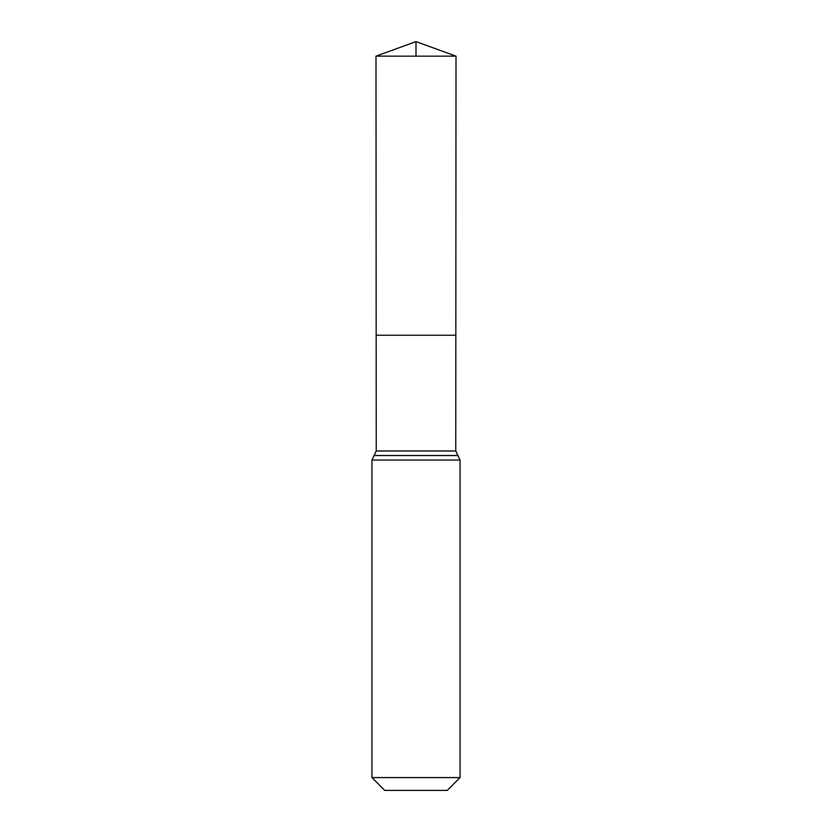 <?xml version="1.0" encoding="UTF-8"?>
<svg xmlns="http://www.w3.org/2000/svg" width="832" height="832" viewBox="0 0 832 832"><rect width="100%" height="100%" fill="white"/><g stroke="black" fill="none" stroke-linecap="round" stroke-linejoin="round"><path stroke-width="1.25" d="M376.241 450.975L376.168 335.244L455.832 335.244L376.168 335.244L375.991 56.16L456.009 56.16L455.759 450.975L376.241 450.975L374.067 455.53L457.933 455.53L460.044 460.044L371.956 460.044L374.067 455.53M457.933 455.53L455.759 450.975M460.044 777.587L371.956 777.587L384.758 790.4L447.242 790.4L460.044 777.587L460.044 460.044M371.956 777.587L371.956 460.044M375.991 56.16L416 41.6L456.009 56.16M416 56.16L416 41.6L375.991 56.16L376.168 335.244L416 335.244M457.881 455.489L374.119 455.489"/></g></svg>
